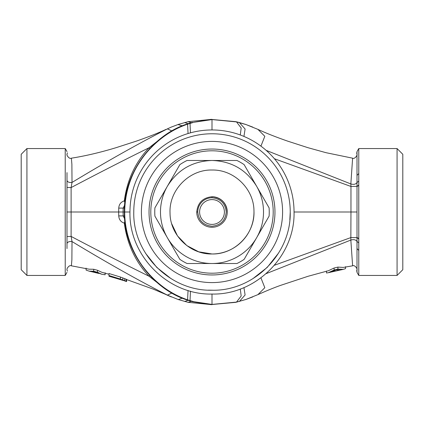<?xml version="1.0" encoding="UTF-8"?>
<svg xmlns="http://www.w3.org/2000/svg" width="424" height="424" viewBox="0 0 424 424"><rect width="100%" height="100%" fill="white"/><g stroke="black" fill="none" stroke-linecap="round" stroke-linejoin="round"><path stroke-width="0.64" d="M21.2 212L21.2 154.283L26.924 148.559L26.924 275.441L21.2 269.717L21.2 212M122.335 279.951L120.898 279.453L120.898 279.771L123.771 280.598L122.335 280.211M120.898 279.453L111.814 276.66L111.814 277.02L120.898 279.771M111.814 276.66L111.814 277.02M86.072 268.111L86.093 270.083L89.109 271.148L93.715 271.265L97.509 272.277L101.84 274.275L95.612 272.017L91.298 271.641M92.262 271.864L98.686 273.438M66.992 175.409L66.992 248.591M66.992 272.388L65.227 275.441L65.227 148.559L26.924 148.559M65.227 275.441L26.924 275.441M108.984 275.844L108.984 275.531L120.416 279.05L126.124 281.213L108.984 276.236L108.968 274.249L101.866 272.309L97.52 270.284L97.509 272.277M124.698 280.99L126.601 281.499M101.84 274.275L105.126 274.768L105.152 272.791M66.992 243.508C67.602 241.918 69.276 241.267 72.016 241.558L71.884 259.748L71.38 265.816C69.059 264.56 66.324 269.346 66.992 269.584L67.337 271.169M108.968 273.851L108.968 273.517L120.416 277.036L126.14 279.209L126.617 279.442L126.601 281.531M126.617 279.442L126.601 281.451M126.14 279.209L126.124 281.213M124.709 278.6L124.693 280.614M122.801 277.853L122.796 279.866M120.416 277.036L120.411 279.05M108.968 273.517L108.984 275.531M66.992 236.566L71.115 236.428L72.016 241.558C107.595 263.087 139.385 280.942 167.385 295.131L153.112 289.078L128.313 280.163L126.617 279.607L126.601 281.573M71.38 265.816L89.077 269.187L93.704 269.267L97.52 270.284M93.704 269.267L93.715 271.265M66.992 154.416C66.324 154.654 69.059 159.44 71.38 158.184L71.884 164.252L72.016 182.442L71.115 187.572L71.115 212L118.678 212L118.736 215.885C119.022 219.632 120.882 222.043 124.312 223.119L124.879 221.243M66.992 180.492C67.602 182.082 69.276 182.733 72.016 182.442C107.617 160.903 139.406 143.047 167.385 128.87L171.349 127.057L167.385 128.87L171.906 130.937M171.906 293.064L167.385 295.131L178.016 299.45M66.992 212L71.115 212L71.115 236.428C99.285 251.262 125.255 264.528 149.031 276.225C135.304 261.635 127.068 243.933 124.312 223.119L125.085 223.024M66.992 187.434L71.115 187.572C99.364 172.695 125.334 159.429 149.031 147.775L156.949 141.574M156.949 282.426L149.031 276.225L149.752 275.478M182.325 298.183L178.324 299.572L188.108 302.323L212 304.665M182.325 125.817L178.016 124.55M149.752 148.522L149.031 147.775C135.304 162.366 127.068 180.067 124.312 200.881C120.882 201.957 119.022 204.368 118.736 208.115L123.156 208.083L123.098 212L118.678 212L118.736 208.115M124.312 200.881L124.879 202.757M118.736 215.885L123.156 215.917L124.661 218.89M124.661 205.11L123.156 208.083L124.471 208.083M358.773 275.441L357.008 272.388L357.008 248.591L358.773 250.441L358.773 275.441L397.076 275.441L402.8 269.717L402.8 154.283L397.076 148.559L358.773 148.559L358.773 173.559L357.008 175.409L357.008 154.299L356.664 152.831M331.706 271.869L340.334 269.961L336.02 269.834L331.706 271.869M252.81 127.126L245.984 124.55L236.513 121.905L212 119.584L193.784 122.297L187.567 124.184C172.112 129.431 158.459 138.908 146.603 152.608C139.528 161.231 134.27 170.172 130.831 179.442C126.824 190.01 124.783 200.865 124.714 212C124.598 231.34 131.472 251.066 142.904 266.675C155.269 282.819 170.157 293.864 187.567 299.816L186.311 299.726C153.636 289.142 123.612 251.957 124.365 212L123.098 212L123.156 215.917L124.471 215.917M397.076 275.441L397.076 148.559M357.008 269.526L357.008 269.579C357.676 269.346 354.941 264.56 352.62 265.816L350.839 240.058L350.966 212L357.008 212L357.008 237.408L357.008 172.186M358.773 148.559L357.008 151.612L357.008 175.409M357.008 251.427L357.008 237.408L358.773 238.696L358.773 185.06M358.773 250.441L358.768 238.696M326.48 271.037L326.501 273.008L328.42 272.674L334.123 270.003L337.917 269.097L343.276 269.378L345.539 268.636L345.56 266.68M357.008 187.434L357.008 186.592L358.773 185.304M357.008 186.942L357.008 186.353L358.768 185.06L358.773 173.559M357.008 156.255L357.008 175.494M188.055 290.472L187.567 299.816L193.784 301.703L212 304.416L236.513 302.095L245.984 299.45L235.892 302.323L210.808 304.623L192.443 301.671L186.311 299.726M245.984 299.45L252.81 296.874M358.715 242.809L356.971 241.468C355.8 239.703 353.759 239.231 350.839 240.058L266.15 273.639M260.93 277.858L264.815 287.695L257.935 294.622C267.141 290.514 274.779 287.403 280.842 285.288L308.068 276.278L328.415 270.713L334.112 268.016L334.123 270.003M334.112 268.016L337.928 267.104L337.917 269.097M337.928 267.104L343.286 267.433L352.62 265.816M357.008 186.353L350.966 186.459L350.966 212L294.044 212C295.173 255.842 255.842 295.173 212 294.044C168.158 295.173 128.827 255.842 129.956 212L124.672 212M245.984 124.55L257.935 129.378L264.815 136.305L260.93 146.142M358.715 181.191L356.971 182.532C355.8 184.297 353.759 184.769 350.839 183.942L352.62 158.184C354.941 159.44 357.676 154.654 357.008 154.416L357.008 154.474M210.808 304.623L212 304.416L212 294.044M358.768 238.94L357.008 237.647L350.966 237.541L274.402 265.265M193.784 122.297L210.808 119.377L212 119.584L212 129.956M274.402 158.735L350.966 186.459L350.839 183.942L266.15 150.361M294.044 212A82.044 82.044 0 0 0 212 129.956A82.044 82.044 0 0 0 129.956 212M133.772 212A78.228 78.228 0 0 1 212 133.772A78.228 78.228 0 0 1 290.228 212A78.228 78.228 0 0 0 212 133.772A78.228 78.228 0 0 0 133.772 212C132.696 253.801 170.199 291.304 212 290.228C253.801 291.304 291.304 253.801 290.228 212L289.836 219.844M278.685 252.895L267.231 267.401L252.693 278.812M212.678 290.223L208.417 290.143M171.116 278.695L156.832 267.464L145.522 253.239M282.596 212A70.596 70.596 0 0 1 212 282.596A70.596 70.596 0 0 1 141.404 212A70.596 70.596 0 0 1 212 141.404A70.596 70.596 0 0 1 282.596 212M273.199 212A61.199 61.199 0 0 0 212 150.801A61.199 61.199 0 0 0 150.801 212A61.199 61.199 0 0 0 212 273.199A61.199 61.199 0 0 0 273.199 212M212 274.964A62.964 62.964 0 0 1 149.036 212A62.964 62.964 0 0 1 212 149.036A62.964 62.964 0 0 1 274.964 212A62.964 62.964 0 0 1 212 274.964M268.466 239.852L267.056 242.549M249.105 262.869L246.598 264.608M221.259 274.28L219.897 274.466M191.319 271.471L188.463 270.401M151.336 228.865L150.864 227.068M166.69 255.725L168.275 257.31M210.882 274.953L213.118 274.953M255.725 257.31L257.31 255.725M274.953 213.118L274.964 212A62.964 62.964 0 0 0 212 149.036A62.964 62.964 0 0 0 149.036 212M212 197.759C220.586 198.665 225.335 203.414 226.241 212C225.335 220.586 220.586 225.335 212 226.241C203.414 225.335 198.665 220.586 197.759 212A14.241 14.241 0 0 1 212 197.759L212 196.736A15.264 15.264 0 0 1 227.264 212A15.264 15.264 0 0 1 212 227.264A15.264 15.264 0 0 1 196.736 212L196.736 212C197.706 202.794 202.794 197.706 212 196.736C221.206 197.706 226.294 202.794 227.264 212A15.264 15.264 0 0 1 212 227.264A15.264 15.264 0 0 1 196.747 211.444M224.402 212A12.402 12.402 0 0 1 212 224.402A12.402 12.402 0 0 1 199.598 212A12.402 12.402 0 0 1 212 199.598A12.402 12.402 0 0 1 224.402 212M179.861 259.366A57.24 57.24 0 0 0 187.048 263.516L236.952 263.516A57.24 57.24 0 0 0 244.139 259.366L269.092 216.15A57.24 57.24 0 0 0 269.092 207.85L244.139 164.634A57.24 57.24 0 0 0 236.952 160.484L187.048 160.484A57.24 57.24 0 0 0 179.861 164.634L154.908 207.85A57.24 57.24 0 0 0 154.908 216.15L179.861 259.366M212 263.516A51.516 51.516 0 0 1 167.385 186.242C177.672 169.711 192.544 161.125 212 160.484C231.456 161.125 246.328 169.711 256.615 186.242A51.516 51.516 0 0 1 212 263.516M171.709 223.777L177.497 235.908L186.825 245.586L198.734 251.824L212 253.976C189.873 254.527 169.918 234.965 170.035 212.832C168.98 190.116 189.263 169.42 212 170.024C234.127 169.473 254.082 189.035 253.965 211.168C255.02 233.884 234.737 254.58 212 253.976A41.976 41.976 0 0 0 253.976 212M188.086 300.335L184.641 301.459M191.266 301.332L188.108 302.323M191.266 122.668L188.108 121.677L178.324 124.428L171.349 127.057M188.086 123.665L184.641 122.541M190.45 291.161L190.032 300.616L188.738 300.552M193.784 301.703L192.443 301.671M240.281 289.014L241.182 296L236.513 302.095L235.892 302.323M243.933 287.573L245.104 294.982L239.359 301.459M243.933 136.427L245.104 129.018L239.359 122.541L245.676 124.428M240.281 134.986L241.182 128L236.513 121.905L235.892 121.677L239.359 122.541M190.45 132.834L190.032 123.384L188.738 123.448L192.443 122.329M188.055 133.528L187.567 124.184L186.311 124.274L188.738 123.448M197.759 212L196.736 212M65.227 148.559L66.992 151.612M89.109 271.148L91.77 271.757M66.992 176.22L66.992 172.616M66.992 154.474L67.337 152.831M166.065 294.622L171.349 296.943M71.38 158.184C85.213 156.011 100.08 152.518 115.975 147.711L136.131 141.203C148.087 137.042 158.067 133.104 166.065 129.378M212 119.335L188.108 121.677M343.276 269.378L328.42 272.674M257.935 294.622L245.676 299.572M357.008 269.584L356.664 271.169M210.808 119.377L235.892 121.677M124.365 212C123.612 172.043 153.636 134.858 186.311 124.274M357.008 155.878L357.008 171.323M357.008 170.194L357.008 154.5M352.62 158.184L326.008 152.688L308.025 147.711L287.87 141.203C275.913 137.042 265.933 133.104 257.935 129.378"/></g></svg>
